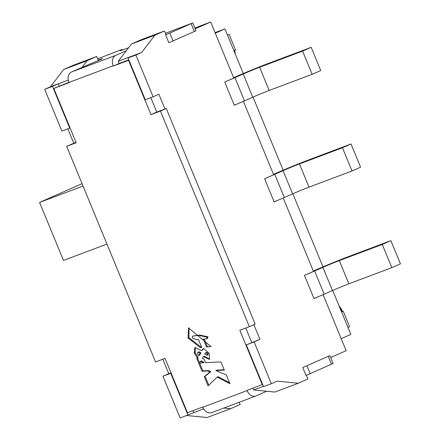 <?xml version="1.0" encoding="UTF-8"?>
<svg xmlns="http://www.w3.org/2000/svg" width="440" height="440" viewBox="0 0 440 440"><rect width="100%" height="100%" fill="white"/><g stroke="black" fill="none" stroke-linecap="round" stroke-linejoin="round"><path stroke-width="0.66" d="M243.304 73.524L224.917 28.914L215.061 32.621M341.198 338.646L350.829 334.395L332.706 290.433M322.993 266.865L292.864 193.76M283.151 170.198L253.017 97.092M224.917 28.914L215.287 33.165M233.646 77.71L235.4 76.934A25.102 0.699 157.6 0 1 268.191 63.481L311.173 47.317L302.594 51.106L312.158 74.305L269.17 90.47A12.551 0.352 157.6 0 0 252.775 97.196L244.486 100.859A12.969 0.363 -22.4 0 1 238.354 103.483L234.316 105.264L224.752 82.06L233.794 78.067L210.683 22L194.832 27.962M239.25 402.248L240.169 404.465L230.555 408.711L207.108 417.527L186.769 415.514M162.805 359.238L168.751 373.67L162.943 376.239L180.153 418L203.594 408.804M67.843 128.843L73.793 143.275L76.049 142.428M69.713 128.139L52.498 86.378L58.311 83.814L50.496 86.752L44.682 89.32L61.897 131.082L70.092 127.974M50.496 86.752L63.668 69.509L73.276 65.269L96.723 56.452L98.401 60.522M210.683 22L195.195 28.842M195.976 30.778L168.867 42.746L165.627 34.892L166.007 34.722L164.461 30.982L141.014 39.798L131.406 44.038L154.853 35.222L164.461 30.982M98.225 60.093A9.966 0.275 157.6 0 1 102.504 58.575A9.966 0.275 157.6 0 1 89.298 64.29L71.5 72.012L115.786 55.358L126.302 50.715L118.228 61.281L141.68 52.465L154.853 35.222M141.68 52.465L135.867 55.033L128.051 57.97L133.859 55.407M166.276 108.499L255.156 324.132L249.343 326.7L160.468 111.067L166.276 108.499L164.972 108.988L158.889 94.226L153.082 96.795L135.867 55.033M306.367 375.265L307.901 378.994L298.293 383.24L277.151 381.145L271.337 383.713L254.128 341.952L259.936 339.383L253.88 324.698M302.742 367.565L305.982 375.419L310.173 373.654L333.113 363.457L329.874 355.597L302.742 367.565L329.874 355.597M323.076 294.679L346.159 350.68L330.666 357.522M308.479 273.62A12.969 0.363 -22.4 0 0 314.611 271.002L324.175 294.201A12.969 0.363 -22.4 0 1 318.043 296.824L314.006 298.606L304.442 275.402L313.484 271.409L283.234 198.011M268.637 176.952A12.969 0.363 -22.4 0 0 274.764 174.328L284.328 197.527A12.969 0.363 -22.4 0 1 278.196 200.151L274.159 201.933L264.6 178.734L273.642 174.74L243.386 101.338M228.789 80.278A12.969 0.363 -22.4 0 0 234.922 77.66L243.216 73.997A12.551 0.352 157.6 0 1 259.611 67.271L302.594 51.106M238.354 103.483A12.969 0.363 157.6 0 1 234.273 105.16M311.173 47.317L320.738 70.521L312.158 74.305M273.493 174.378L275.242 173.607A25.102 0.699 157.6 0 1 308.033 160.155L351.021 143.99L342.441 147.774L352.006 170.979L309.018 187.143A12.551 0.352 157.6 0 0 292.622 193.87L284.328 197.527M313.335 271.051L315.09 270.276A25.102 0.699 157.6 0 1 347.881 256.822L390.863 240.658L382.289 244.448L391.848 267.647L348.86 283.811A12.551 0.352 157.6 0 0 332.47 290.538L324.175 294.201M249.343 326.7L239.833 330.275L262.229 384.604L246.989 390.335L247.093 390.594A8.503 6.347 -110.6 0 0 255.899 395.989A8.503 6.347 -110.6 0 0 256.146 395.89L266.662 391.248L253.704 389.961L252.934 388.097M230.555 408.711L223.834 408.045M255.899 395.989L211.607 412.643A8.503 6.347 -110.6 0 1 202.807 407.248L202.697 406.989L187.457 412.72L165.066 358.391L155.556 361.966L66.677 146.333L73.793 143.275M168.751 373.67L171.012 372.823M193.012 410.63L193.781 412.495M66.677 146.333L76.186 142.758L53.796 88.429L68.898 82.368M59.224 86.031L58.311 83.814L68.244 80.08M52.498 86.378L44.682 89.32M82.016 67.37L87.114 60.693L63.668 69.509M165.627 34.892L192.759 22.924L165.413 33.292M128.568 47.751L120.335 50.787L122.26 49.434L120.978 49.858L97.702 58.823M126.302 50.715L131.406 44.038M118.228 61.281L119.136 63.476L128.821 59.835M115.786 55.358A8.503 6.347 69.4 0 0 113.218 65.78L113.322 66.044L119.136 63.476M164.972 108.988L156.767 112.074L150.821 97.642M160.468 111.067L150.959 114.642L128.562 60.313L113.322 66.044M128.562 60.313L128.947 60.142M150.959 114.642L156.767 112.074M251.74 342.491L245.784 328.036M253.704 389.961L263.389 386.32M254.128 341.952L246.312 344.889L259.936 339.383M246.312 344.889L263.522 386.65L271.337 383.713M298.293 383.24L274.846 392.057L266.662 391.248M71.5 72.012A8.503 6.347 69.4 0 0 68.926 82.434L69.036 82.698L53.796 88.429M203.264 339.119L206.652 338.756L207.125 337.2L198.759 335.385L192.627 336.111L192.22 337.997L196.752 339.636L198.468 339.543L201.746 347.49L200.338 347.567L188.051 338.096L188.584 327.927L210.815 346.462L206.542 347.067L203.264 339.119M215.853 370.612L226.281 374.869L229.944 383.757L217.179 377.075L208.043 385.853L204.248 376.635L209.919 372.064L207.713 370.964L202.037 371.272L196.774 358.501L197.252 357.704L194.26 353.084L194.871 347.529L201.46 350.603L203.049 348.744L203.819 348.562L209.341 353.579L209.319 359.365L203.429 356.549L202.263 358.474L204.061 359.013L205.579 362.703L220.924 361.884L224.301 370.079L215.853 370.612M262.229 384.604L262.609 384.434M192.627 336.111L199.617 335.005L207.983 336.82L207.51 338.377L206.652 338.756M200.338 347.567L201.608 347.166M189.035 327.75L188.909 337.716L201.196 347.188M206.542 347.067L211.216 346.252M204.259 339.07L207.399 346.687M217.179 377.075L218.037 376.695L229.51 382.701M204.248 376.635L205.106 376.255L208.774 385.154M209.919 372.064L210.777 371.685L205.106 376.255M207.713 370.964L208.571 370.584L210.777 371.685M202.037 371.272L202.895 370.893L208.571 370.584M199.65 363.022L202.895 370.893M196.774 358.501L197.632 358.122L199.617 362.945M197.252 357.704L198.11 357.324L197.632 358.122M195.327 347.375L195.118 352.709L198.11 357.324M201.46 350.603L202.318 350.224L203.5 348.601M203.429 356.549L204.287 356.175L209.704 359.128M215.82 370.53L216.678 370.15L224.169 369.749M206.806 352.374L205.161 353.243L204.666 354.013L206.927 355.327L207.323 353.98L205.623 352.825L206.806 352.374L208.181 353.601L207.785 354.948M200.943 352.82L199.562 355.152L198.704 355.531L200.085 353.199L200.943 352.82L199.001 351.78L197.89 352.22L197.654 353.964L198.704 355.531M200.64 361.213L201.498 360.839L204.111 362.45L203.253 362.83L200.64 361.213L199.568 363.028L203.253 362.83M206.927 355.327L208.049 354.893M200.085 353.199L198.143 352.16L199.001 351.78M128.051 57.97L145.266 99.732L153.082 96.795M87.114 60.693L96.723 56.452M83.055 186.076L39.573 202.428L82.066 183.667M39.573 202.428L63.481 260.43L106.964 244.079M162.943 376.239L171.138 373.131M170.759 373.302L187.968 415.063M318.043 296.824A12.969 0.363 157.6 0 1 313.962 298.502M314.611 271.002L322.905 267.339A12.551 0.352 157.6 0 1 339.3 260.612L382.289 244.448M278.196 200.151A12.969 0.363 157.6 0 1 274.12 201.828M274.764 174.328L283.058 170.665A12.551 0.352 157.6 0 1 299.453 163.939L342.441 147.774M351.021 143.99L360.586 167.189L352.006 170.979M390.863 240.658L400.428 263.863L391.848 267.647M339.411 306.691A16.736 11.121 66.2 0 1 342.089 311.702M339.174 306.125L339.245 306.196A11.424 7.59 66.2 0 1 342.491 311.548M234.3 50.402A16.736 11.121 66.2 0 1 235.065 53.537M234.636 50.254A11.424 7.59 66.2 0 1 235.081 52.8L235.164 53.774M233.855 50.595L235.499 49.869L229.125 34.403L227.48 35.129M227.441 35.035L229.125 34.403M341.594 311.993L343.239 311.267L349.613 326.739L347.969 327.465M341.555 311.9L343.239 311.267M234.922 77.66L244.486 100.859M243.216 73.997L252.775 97.196M259.611 67.271L269.17 90.47M122.469 50.044L122.227 49.467M194.392 31.565L191.153 23.705M173.058 40.981L169.818 33.127M247.093 390.594L202.807 407.248M68.926 82.434L113.218 65.78M207.125 337.2L207.983 336.82M198.759 335.385L199.617 335.005M188.051 338.096L188.909 337.716M208.164 346.979L209.022 346.605M194.26 353.084L195.118 352.709M207.323 353.98L208.181 353.601M306.933 365.8L310.173 373.654M328.268 356.378L331.507 364.238M299.453 163.939L309.018 187.143M283.058 170.665L292.622 193.87M339.3 260.612L348.86 283.811M322.905 267.339L332.47 290.538M122.507 50.028L122.26 49.434M195.993 30.784L192.759 22.924"/></g></svg>
